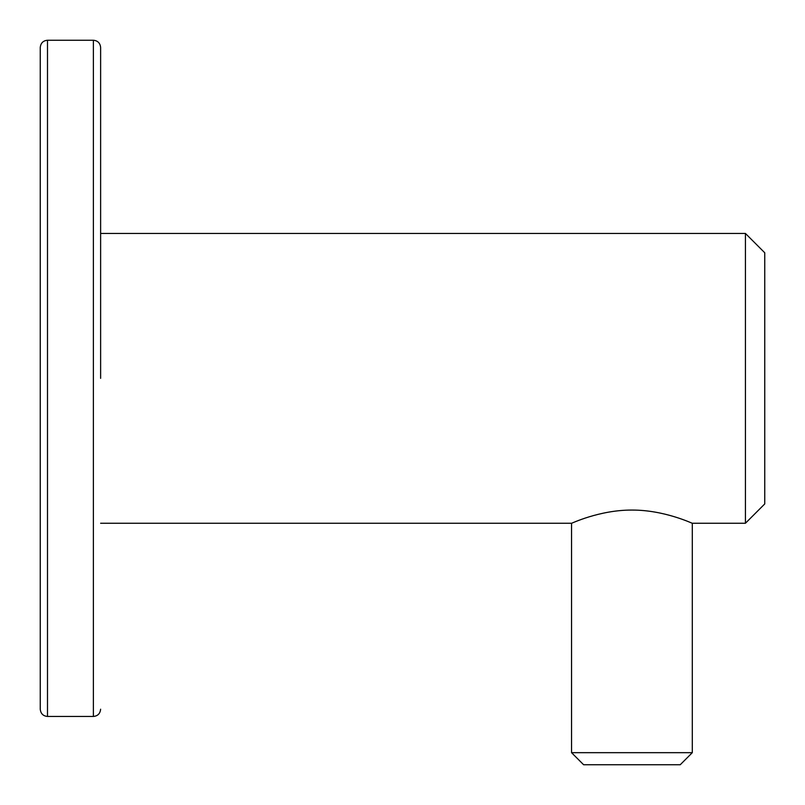 <?xml version="1.0" encoding="UTF-8"?>
<svg xmlns="http://www.w3.org/2000/svg" width="805" height="805" viewBox="0 0 805 805"><rect width="100%" height="100%" fill="white"/><g stroke="black" fill="none" stroke-linecap="round" stroke-linejoin="round"><path stroke-width="1.21" d="M40.25 378.35L40.25 47.495C40.723 43.057 43.138 40.642 47.495 40.25L47.495 716.45C43.138 716.058 40.723 713.643 40.25 709.205L40.25 378.35M100.625 378.35L100.625 47.495L100.625 378.35M680.225 764.75L583.625 764.75L571.55 752.675L692.3 752.675L680.225 764.75M764.75 378.35L764.75 503.93L745.43 523.25L745.43 233.45L764.75 252.77L764.75 378.35M692.3 752.675L692.3 523.25C692.793 523.733 664.588 509.917 631.915 510.068C599.252 509.927 571.057 523.733 571.55 523.25L571.55 752.675M47.495 716.45L93.38 716.45L93.38 40.25L47.495 40.25M93.38 40.25C97.737 40.642 100.152 43.057 100.625 47.495M93.38 716.45C97.737 716.058 100.152 713.643 100.625 709.205M100.625 523.25L571.55 523.25M692.3 523.25L745.43 523.25M100.625 233.45L745.43 233.45"/></g></svg>
